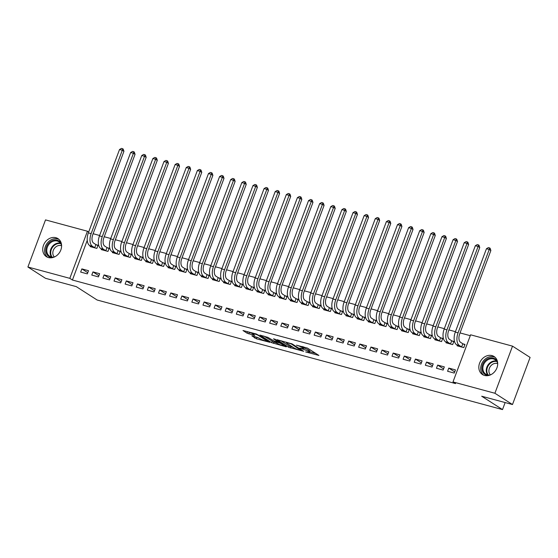 <?xml version="1.0" encoding="UTF-8"?>
<svg xmlns="http://www.w3.org/2000/svg" width="558" height="558" viewBox="0 0 558 558"><rect width="100%" height="100%" fill="white"/><g stroke="black" fill="none" stroke-linecap="round" stroke-linejoin="round"><path stroke-width="0.84" d="M305.644 351.931L318.904 355.439L307.402 348.059L296.465 345.193A4.318 0.614 -159.5 0 1 302.004 347.453L302.966 348.066A4.318 0.614 -159.5 0 1 303.51 348.638A4.318 0.614 -159.5 0 1 301.515 348.436L299.702 348.115L302.408 349.015A4.318 0.614 -159.5 0 1 307.946 351.268L308.909 351.882A4.318 0.614 -159.5 0 1 309.453 352.454A4.318 0.614 -159.5 0 1 307.458 352.251L305.644 351.931M55.877 237.701A10.714 8.851 122.7 0 1 57.955 238.615A10.714 8.851 122.7 0 1 60.292 251.226A10.714 8.851 122.7 0 1 48.448 257.566A10.714 8.851 122.7 0 1 46.377 256.645A10.714 8.851 122.7 0 1 44.033 244.034A10.714 8.851 122.7 0 1 55.877 237.701M491.975 355.586A10.714 8.851 122.7 0 1 494.046 356.506A10.714 8.851 122.7 0 1 496.39 369.117A10.714 8.851 122.7 0 1 484.546 375.457A10.714 8.851 122.7 0 1 482.468 374.537A10.714 8.851 122.7 0 1 480.131 361.926A10.714 8.851 122.7 0 1 491.975 355.586M251.895 335.888L256.401 338.783L269.905 342.326L256.499 334.061L243.002 330.517L247.068 333.196L254.309 335.393L254.762 335.274L252.83 334.033A3.606 0.516 -159.5 0 1 252.369 333.558A3.606 0.516 -159.5 0 1 254.95 333.998A3.606 0.516 -159.5 0 1 258.668 335.616L266.243 340.478A3.606 0.516 -159.5 0 1 266.696 340.952A3.606 0.516 -159.5 0 1 264.122 340.513A3.606 0.516 -159.5 0 1 260.405 338.894L257.412 337.381L251.895 335.888M87.25 240.365L72.421 280.018L455.593 383.597L452.984 381.93L470.603 334.807L512.523 346.141L494.904 393.257L452.984 381.93M72.421 280.018L69.82 278.344L27.9 267.01L45.519 219.894L87.439 231.228L69.82 278.344M512.523 346.141L530.1 357.427L512.481 404.543L481.68 396.222L502.514 409.593L97.106 300.002L76.279 286.624L45.477 278.296L27.9 267.01M512.481 404.543L494.904 393.257M288.619 347.257L303.678 351.324L292.176 343.937L276.942 339.689L288.619 347.257L289.093 345.981L293.18 347.32M286.254 346.853L271.641 342.668L259.972 335.107L267.833 337.36L274.229 341.064L278.512 342.11L273.483 338.818L275.01 339.229L286.373 346.525M502.514 409.593L505.143 402.562M92.963 271.899L91.777 275.08L98.445 276.887L99.638 273.699L92.963 271.899L98.892 275.701M101.514 249.028L101.298 249.614L107.973 251.414L109.159 248.233L107.352 247.745M115.206 277.912L114.013 281.093L120.688 282.899L121.874 279.711L115.206 277.912L121.128 281.713M123.757 255.041L123.534 255.627L130.209 257.426L131.402 254.246L129.596 253.757M137.442 283.924L136.25 287.105L142.925 288.911L144.117 285.724L137.442 283.924L143.364 287.726M145.994 261.053L145.778 261.639L152.446 263.439L153.638 260.258L151.832 259.77M159.679 289.937L158.493 293.117L165.161 294.924L166.354 291.736L159.679 289.937L165.607 293.738M168.23 267.066L168.014 267.645L174.682 269.451L175.875 266.271L174.068 265.782M181.922 295.942L180.729 299.13L187.404 300.929L188.59 297.749L181.922 295.942L187.844 299.751M190.473 273.078L190.25 273.657L196.925 275.464L198.111 272.276L196.311 271.788M204.158 301.955L202.966 305.142L209.641 306.942L210.826 303.761L204.158 301.955L210.08 305.763M212.71 279.091L212.493 279.67L219.161 281.476L220.354 278.289L218.548 277.8M226.395 307.967L225.209 311.155L231.877 312.954L233.07 309.774L226.395 307.967L232.323 311.776M234.946 285.096L234.73 285.682L241.398 287.489L242.591 284.301L240.784 283.813M248.638 313.98L247.445 317.167L254.113 318.967L255.306 315.786L248.638 313.98L254.56 317.781M257.182 291.109L256.966 291.695L263.641 293.501L264.827 290.313L263.027 289.825M270.874 319.992L269.681 323.18L276.356 324.979L277.542 321.799L270.874 319.992L276.796 323.793M279.425 297.121L279.202 297.707L285.877 299.513L287.07 296.326L285.264 295.838M293.11 326.005L291.925 329.185L298.593 330.992L299.786 327.811L293.11 326.005L299.032 329.806M301.662 303.134L301.446 303.719L308.114 305.519L309.306 302.338L307.5 301.85M315.347 332.017L314.161 335.198L320.829 337.004L322.022 333.817L315.347 332.017L321.275 335.818M323.898 309.146L323.682 309.732L330.357 311.531L331.543 308.351L329.736 307.863M337.59 338.029L336.397 341.21L343.072 343.017L344.258 339.829L337.59 338.029L343.512 341.831M346.141 315.158L345.918 315.744L352.593 317.544L353.786 314.363L351.979 313.875M359.826 344.042L358.634 347.222L365.309 349.029L366.501 345.841L359.826 344.042L365.748 347.843M368.378 321.171L368.161 321.757L374.83 323.556L376.022 320.376L374.216 319.887M382.063 350.054L380.877 353.235L387.545 355.041L388.738 351.854L382.063 350.054L387.991 353.856M390.614 327.183L390.398 327.762L397.066 329.569L398.259 326.388L396.452 325.9M404.306 356.06L403.113 359.247L409.788 361.047L410.974 357.866L404.306 356.06L410.228 359.868M412.857 333.196L412.634 333.775L419.309 335.581L420.495 332.394L418.695 331.912M426.542 362.072L425.349 365.26L432.025 367.059L433.21 363.879L426.542 362.072L432.464 365.881M435.094 339.208L434.877 339.787L441.545 341.594L442.738 338.406L440.932 337.918M448.778 368.085L447.593 371.272L454.261 373.072L455.454 369.891L448.778 368.085L454.707 371.893M457.33 345.221L457.114 345.8L463.782 347.606L464.974 344.419L463.168 343.93M470.275 335.686L460.05 332.924M455.44 331.675L448.932 329.918M444.321 328.669L437.814 326.911M433.196 325.663L426.696 323.905M422.078 322.657L415.577 320.899M410.96 319.65L404.452 317.893M399.842 316.644L393.334 314.886M388.724 313.638L382.216 311.88M377.606 310.639L371.098 308.874M366.487 307.632L359.98 305.868M355.362 304.626L348.862 302.861M344.244 301.62L337.736 299.855M333.126 298.614L326.618 296.856M322.008 295.607L315.5 293.85M310.89 292.601L304.382 290.844M299.772 289.595L293.264 287.837M288.653 286.589L282.146 284.831M277.528 283.583L271.028 281.825M266.41 280.576L259.902 278.819M255.292 277.57L248.784 275.812M244.174 274.564L237.666 272.806M233.056 271.558L226.548 269.8M221.938 268.551L215.43 266.794M210.812 265.545L204.312 263.788M199.694 262.539L193.194 260.781M188.576 259.533L182.068 257.775M177.458 256.527L170.95 254.769M166.34 253.52L159.832 251.763M155.222 250.521L148.714 248.756M144.103 247.515L137.596 245.75M132.978 244.509L126.478 242.744M121.86 241.502L115.353 239.738M110.742 238.496L104.234 236.738M99.624 235.49L93.116 233.732M446.212 342.214L445.995 342.793L452.664 344.6L453.856 341.412L452.05 340.924M437.66 365.078L436.468 368.266L443.143 370.066L444.335 366.885L437.66 365.078L443.582 368.887M423.975 336.202L423.752 336.781L430.427 338.587L431.62 335.4L429.813 334.912M415.424 359.066L414.231 362.254L420.906 364.053L422.092 360.873L415.424 359.066L421.346 362.874M401.732 330.19L401.516 330.768L408.191 332.575L409.377 329.394L407.577 328.906M393.188 353.061L391.995 356.241L398.663 358.048L399.856 354.86L393.188 353.061L399.11 356.862M379.496 324.177L379.28 324.756L385.948 326.563L387.14 323.382L385.334 322.894M370.944 347.048L369.759 350.229L376.427 352.035L377.62 348.848L370.944 347.048L376.866 350.849M357.26 318.165L357.043 318.751L363.711 320.55L364.904 317.369L363.098 316.881M348.708 341.036L347.515 344.216L354.19 346.023L355.376 342.835L348.708 341.036L354.63 344.837M335.023 312.152L334.8 312.738L341.475 314.538L342.661 311.357L340.861 310.869M326.472 335.023L325.279 338.204L331.947 340.01L333.14 336.823L326.472 335.023L332.394 338.825M312.78 306.14L312.564 306.726L319.232 308.525L320.425 305.345L318.618 304.856M304.229 329.011L303.043 332.191L309.711 333.998L310.904 330.81L304.229 329.011L310.157 332.812M290.544 300.127L290.327 300.713L296.995 302.513L298.188 299.332L296.382 298.844M281.992 322.998L280.8 326.179L287.475 327.985L288.667 324.805L281.992 322.998L287.914 326.8M268.307 294.115L268.084 294.701L274.759 296.507L275.945 293.32L274.145 292.831M259.756 316.986L258.563 320.173L265.238 321.973L266.424 318.792L259.756 316.986L265.678 320.787M246.064 288.102L245.848 288.688L252.523 290.495L253.709 287.307L251.902 286.819M237.513 310.973L236.327 314.161L242.995 315.961L244.188 312.78L237.513 310.973L243.441 314.782M223.828 282.097L223.612 282.676L230.28 284.482L231.472 281.295L229.666 280.807M215.276 304.961L214.084 308.149L220.759 309.948L221.951 306.767L215.276 304.961L221.198 308.769M201.591 276.084L201.368 276.663L208.043 278.47L209.236 275.282L207.43 274.794M193.04 298.949L191.847 302.136L198.522 303.936L199.708 300.755L193.04 298.949L198.962 302.757M179.348 270.072L179.132 270.651L185.807 272.457L186.993 269.277L185.193 268.789M170.804 292.943L169.611 296.124L176.279 297.93L177.472 294.743L170.804 292.943L176.726 296.744M157.112 264.06L156.896 264.638L163.564 266.445L164.756 263.264L162.95 262.776M148.561 286.931L147.375 290.111L154.043 291.918L155.236 288.73L148.561 286.931L154.482 290.732M134.876 258.047L134.659 258.633L141.327 260.433L142.52 257.252L140.714 256.764M126.324 280.918L125.132 284.099L131.807 285.905L132.992 282.718L126.324 280.918L132.246 284.719M112.639 252.035L112.416 252.621L119.091 254.42L120.277 251.239L118.477 250.751M104.088 274.906L102.895 278.086L109.563 279.893L110.756 276.705L104.088 274.906L110.01 278.707M90.396 246.022L90.18 246.608L96.848 248.408L98.041 245.227L96.234 244.739M81.845 268.893L80.659 272.074L87.327 273.88L88.52 270.693L81.845 268.893L87.773 272.695M88.68 232.023L87.439 231.228M309.453 352.454L309.934 351.177A4.318 0.614 -159.5 0 0 309.383 350.612L308.909 351.882M303.754 347.997A4.318 0.614 -159.5 0 1 308.428 349.999L309.383 350.612M303.51 348.638L303.991 347.362A4.318 0.614 -159.5 0 0 303.44 346.797L302.966 348.066M309.704 351.791L315.772 353.43M280.723 340.603L289.093 345.981M301.132 350.543L291.353 343.979L288.556 343.058A4.318 0.614 -159.5 0 0 286.561 342.856A4.318 0.614 -159.5 0 0 287.105 343.428L294.01 347.857A4.318 0.614 -159.5 0 0 299.548 350.117L301.132 350.543M276.203 342.738L273.852 342.096L273.371 343.372M263.753 336.021L273.852 342.096M277.34 343.463A3.606 0.516 -159.5 0 0 281.058 345.081A3.606 0.516 -159.5 0 0 283.638 345.514A3.606 0.516 -159.5 0 0 283.178 345.039L280.514 343.33L275.129 341.636L274.675 341.754L277.34 343.463M246.776 331.431L252.404 333.475M255.055 336.746L259.233 338.148M462.826 343.763L460.573 342.319A6.87 3.746 -74.9 0 1 459.701 333.858L490.866 250.514L489.233 249.468L458.076 332.819A10.302 5.615 105.1 0 0 459.387 345.5L461.633 346.943L462.826 343.763L464.849 344.753M486.457 248.715L488.396 247.599L489.512 247.898L489.233 249.468L486.457 248.715L455.293 332.066A10.302 5.615 105.1 0 0 456.604 344.753L458.92 346.288M461.982 347.118L461.633 346.943M489.512 247.898L490.161 248.317L490.866 250.514M451.708 340.757L449.455 339.313A6.87 3.746 -74.9 0 1 448.583 330.852L479.747 247.508L478.115 246.462L446.951 329.813A10.302 5.615 105.1 0 0 448.262 342.493L450.515 343.944L451.708 340.757L453.731 341.747M475.339 245.708L477.278 244.592L478.387 244.892L478.115 246.462L475.339 245.708L444.175 329.06A10.302 5.615 105.1 0 0 445.486 341.747L447.795 343.282M478.387 244.892L479.043 245.311L479.747 247.508M440.583 337.75L438.337 336.307A6.87 3.746 -74.9 0 1 437.465 327.846L468.622 244.502L466.997 243.455L435.833 326.807A10.302 5.615 105.1 0 0 437.144 339.487L439.397 340.938L440.583 337.75L442.613 338.741M464.221 242.702L466.16 241.586L467.269 241.886L466.997 243.455L464.221 242.702L433.057 326.053A10.302 5.615 105.1 0 0 434.368 338.741L436.677 340.275M467.269 241.886L467.925 242.305L468.622 244.502M488.522 375.52A9.27 7.659 122.7 0 1 482.126 370.114A9.27 7.659 122.7 0 1 485.188 360.635A9.27 7.659 122.7 0 1 497.464 361.598M497.687 363.37A8.586 7.094 -57.3 0 0 495.044 359.68A8.586 7.094 -57.3 0 0 485.879 361.291A8.586 7.094 -57.3 0 0 485.767 374.125A8.586 7.094 -57.3 0 0 490.224 374.99M490.482 374.878A6.759 5.587 122.7 0 1 491.284 365.344A6.759 5.587 122.7 0 1 497.694 363.656M495.092 357.315A10.644 8.795 -57.3 0 0 484.463 359.743A10.644 8.795 -57.3 0 0 483.64 375.15M52.431 257.629A9.27 7.659 122.7 0 1 46.028 252.223A9.27 7.659 122.7 0 1 49.097 242.744A9.27 7.659 122.7 0 1 61.366 243.706M61.589 245.478A8.586 7.094 -57.3 0 0 58.953 241.788A8.586 7.094 -57.3 0 0 49.781 243.407A8.586 7.094 -57.3 0 0 49.676 256.234A8.586 7.094 -57.3 0 0 54.133 257.099M54.391 256.987A6.759 5.587 122.7 0 1 55.193 247.452A6.759 5.587 122.7 0 1 61.596 245.764M58.995 239.424A10.644 8.795 -57.3 0 0 48.372 241.851A10.644 8.795 -57.3 0 0 47.549 257.259M429.465 334.744L427.219 333.3A6.87 3.746 -74.9 0 1 426.34 324.847L457.504 241.495L455.879 240.449L424.715 323.8A10.302 5.615 105.1 0 0 426.026 336.488L428.279 337.932L429.465 334.744L431.494 335.742M453.096 239.696L455.042 238.58L456.151 238.88L455.879 240.449L453.096 239.696L421.939 323.047A10.302 5.615 105.1 0 0 423.25 335.735L425.559 337.269M456.151 238.88L456.8 239.298L457.504 241.495M418.347 331.738L416.101 330.294A6.87 3.746 -74.9 0 1 415.222 321.84L446.386 238.489L444.761 237.443L413.597 320.794A10.302 5.615 105.1 0 0 414.908 333.482L417.154 334.926L418.347 331.738L420.369 332.735M441.978 236.69L443.924 235.574L445.033 235.874L444.761 237.443L441.978 236.69L410.814 320.041A10.302 5.615 105.1 0 0 412.125 332.728L414.441 334.263M417.503 335.093L417.154 334.926M445.033 235.874L445.682 236.292L446.386 238.489M407.228 328.732L404.975 327.288A6.87 3.746 -74.9 0 1 404.104 318.834L435.268 235.483L433.643 234.437L402.478 317.788A10.302 5.615 105.1 0 0 403.79 330.476L406.036 331.919L407.228 328.732L409.251 329.729M430.86 233.683L432.799 232.567L433.915 232.867L433.643 234.437L430.86 233.683L399.695 317.035A10.302 5.615 105.1 0 0 401.007 329.722L403.322 331.257M406.384 332.087L406.036 331.919M433.915 232.867L434.563 233.286L435.268 235.483M396.11 325.726L393.857 324.282A6.87 3.746 -74.9 0 1 392.985 315.828L424.15 232.477L422.518 231.431L391.36 314.782A10.302 5.615 105.1 0 0 392.672 327.469L394.918 328.913L396.11 325.726L398.133 326.723M419.742 230.677L421.681 229.561L422.797 229.861L422.518 231.431L419.742 230.677L388.577 314.028A10.302 5.615 105.1 0 0 389.889 326.716L392.204 328.25M395.266 329.081L394.918 328.913M422.797 229.861L423.445 230.28L424.15 232.477M384.992 322.719L382.739 321.275A6.87 3.746 -74.9 0 1 381.867 312.822L413.032 229.471L411.399 228.424L380.235 311.776A10.302 5.615 105.1 0 0 381.546 324.463L383.799 325.907L384.992 322.719L387.015 323.717M408.623 227.671L410.562 226.555L411.671 226.855L411.399 228.424L408.623 227.671L377.459 311.022A10.302 5.615 105.1 0 0 378.77 323.71L381.086 325.244M384.148 326.074L383.799 325.907M411.671 226.855L412.327 227.273L413.032 229.471M373.874 319.713L371.621 318.269A6.87 3.746 -74.9 0 1 370.749 309.816L401.906 226.464L400.281 225.418L369.117 308.769A10.302 5.615 105.1 0 0 370.428 321.457L372.681 322.901L373.874 319.713L375.897 320.711M397.505 224.665L399.444 223.549L400.553 223.849L400.281 225.418L397.505 224.665L366.341 308.016A10.302 5.615 105.1 0 0 367.652 320.704L369.961 322.238M400.553 223.849L401.209 224.267L401.906 226.464M362.749 316.707L360.503 315.263A6.87 3.746 -74.9 0 1 359.624 306.809L390.788 223.458L389.163 222.412L357.999 305.763A10.302 5.615 105.1 0 0 359.31 318.451L361.563 319.894L362.749 316.707L364.779 317.704M386.38 221.659L388.326 220.543L389.435 220.842L389.163 222.412L386.38 221.659L355.223 305.01A10.302 5.615 105.1 0 0 356.534 317.697L358.843 319.239M389.435 220.842L390.091 221.261L390.788 223.458M351.631 313.708L349.385 312.257A6.87 3.746 -74.9 0 1 348.506 303.803L379.67 220.452L378.045 219.406L346.881 302.757A10.302 5.615 105.1 0 0 348.192 315.444L350.445 316.888L351.631 313.708L353.66 314.698M375.262 218.659L377.208 217.536L378.317 217.843L378.045 219.406L375.262 218.659L344.098 302.004A10.302 5.615 105.1 0 0 345.409 314.691L347.725 316.233M378.317 217.843L378.966 218.255L379.67 220.452M340.513 310.701L338.267 309.251A6.87 3.746 -74.9 0 1 337.388 300.797L368.552 217.446L366.927 216.399L335.763 299.751A10.302 5.615 105.1 0 0 337.074 312.438L339.32 313.882L340.513 310.701L342.535 311.692M364.144 215.653L366.083 214.53L367.199 214.837L366.927 216.399L364.144 215.653L332.98 298.997A10.302 5.615 105.1 0 0 334.291 311.685L336.607 313.226M339.669 314.049L339.32 313.882M367.199 214.837L367.848 215.255L368.552 217.446M329.394 307.695L327.141 306.251A6.87 3.746 -74.9 0 1 326.27 297.791L357.434 214.439L355.809 213.393L324.644 296.744A10.302 5.615 105.1 0 0 325.956 309.432L328.202 310.876L329.394 307.695L331.417 308.686M353.026 212.647L354.965 211.531L356.081 211.831L355.809 213.393L353.026 212.647L321.861 295.991A10.302 5.615 105.1 0 0 323.173 308.679L325.488 310.22M328.55 311.043L328.202 310.876M356.081 211.831L356.729 212.249L357.434 214.439M318.276 304.689L316.023 303.245A6.87 3.746 -74.9 0 1 315.151 294.784L346.316 211.433L344.684 210.387L313.526 293.738A10.302 5.615 105.1 0 0 314.838 306.426L317.084 307.87L318.276 304.689L320.299 305.679M341.908 209.641L343.847 208.525L344.963 208.825L344.684 210.387L341.908 209.641L310.743 292.985A10.302 5.615 105.1 0 0 312.055 305.672L314.37 307.214M317.432 308.037L317.084 307.87M344.963 208.825L345.611 209.243L346.316 211.433M307.158 301.683L304.905 300.239A6.87 3.746 -74.9 0 1 304.033 291.778L335.198 208.427L333.565 207.381L302.401 290.732A10.302 5.615 105.1 0 0 303.712 303.419L305.965 304.863L307.158 301.683L309.181 302.673M330.789 206.634L332.728 205.518L333.837 205.818L333.565 207.381L330.789 206.634L299.625 289.979A10.302 5.615 105.1 0 0 300.936 302.666L303.252 304.208M306.314 305.031L305.965 304.863M333.837 205.818L334.493 206.237L335.198 208.427M296.04 298.676L293.787 297.233A6.87 3.746 -74.9 0 1 292.915 288.772L324.072 205.421L322.447 204.374L291.283 287.726A10.302 5.615 105.1 0 0 292.594 300.413L294.847 301.857L296.04 298.676L298.063 299.667M319.671 203.628L321.61 202.512L322.719 202.812L322.447 204.374L319.671 203.628L288.507 286.979A10.302 5.615 105.1 0 0 289.818 299.66L292.127 301.201M322.719 202.812L323.375 203.231L324.072 205.421M284.915 295.67L282.669 294.226A6.87 3.746 -74.9 0 1 281.79 285.766L312.954 202.415L311.329 201.375L280.165 284.719A10.302 5.615 105.1 0 0 281.476 297.407L283.729 298.851L284.915 295.67L286.945 296.661M308.546 200.622L310.492 199.506L311.601 199.806L311.329 201.375L308.546 200.622L277.389 283.973A10.302 5.615 105.1 0 0 278.7 296.654L281.009 298.195M311.601 199.806L312.25 200.224L312.954 202.415M273.797 292.664L271.551 291.22A6.87 3.746 -74.9 0 1 270.672 282.76L301.836 199.408L300.211 198.369L269.047 281.713A10.302 5.615 105.1 0 0 270.358 294.401L272.611 295.845L273.797 292.664L275.819 293.654M297.428 197.616L299.374 196.5L300.483 196.8L300.211 198.369L297.428 197.616L266.264 280.967A10.302 5.615 105.1 0 0 267.575 293.647L269.891 295.189M300.483 196.8L301.132 197.218L301.836 199.408M262.679 289.658L260.426 288.214A6.87 3.746 -74.9 0 1 259.554 279.753L290.718 196.402L289.093 195.363L257.929 278.707A10.302 5.615 105.1 0 0 259.24 291.395L261.486 292.838L262.679 289.658L264.701 290.648M286.31 194.609L288.249 193.493L289.365 193.793L289.093 195.363L286.31 194.609L255.145 277.961A10.302 5.615 105.1 0 0 256.457 290.648L258.772 292.183M261.835 293.013L261.486 292.838M289.365 193.793L290.014 194.212L290.718 196.402M251.56 286.652L249.307 285.208A6.87 3.746 -74.9 0 1 248.436 276.747L279.6 193.403L277.975 192.357L246.81 275.701A10.302 5.615 105.1 0 0 248.122 288.388L250.368 289.832L251.56 286.652L253.583 287.642M275.192 191.603L277.131 190.487L278.247 190.787L277.975 192.357L275.192 191.603L244.027 274.954A10.302 5.615 105.1 0 0 245.339 287.642L247.654 289.177M250.716 290.007L250.368 289.832M278.247 190.787L278.895 191.206L279.6 193.403M240.442 283.645L238.189 282.202A6.87 3.746 -74.9 0 1 237.317 273.741L268.482 190.397L266.85 189.35L235.692 272.702A10.302 5.615 105.1 0 0 237.004 285.382L239.249 286.826L240.442 283.645L242.465 284.636M264.074 188.597L266.013 187.481L267.129 187.781L266.85 189.35L264.074 188.597L232.909 271.948A10.302 5.615 105.1 0 0 234.221 284.636L236.536 286.17M239.598 287L239.249 286.826M267.129 187.781L267.777 188.199L268.482 190.397M229.324 280.639L227.071 279.195A6.87 3.746 -74.9 0 1 226.199 270.735L257.364 187.39L255.731 186.344L224.567 269.695A10.302 5.615 105.1 0 0 225.878 282.376L228.131 283.827L229.324 280.639L231.347 281.63M252.955 185.591L254.894 184.475L256.003 184.775L255.731 186.344L252.955 185.591L221.791 268.942A10.302 5.615 105.1 0 0 223.102 281.63L225.411 283.164M256.003 184.775L256.659 185.193L257.364 187.39M218.199 277.633L215.953 276.189A6.87 3.746 -74.9 0 1 215.081 267.728L246.238 184.384L244.613 183.338L213.449 266.689A10.302 5.615 105.1 0 0 214.76 279.37L217.013 280.82L218.199 277.633L220.229 278.623M241.837 182.585L243.776 181.469L244.885 181.769L244.613 183.338L241.837 182.585L210.673 265.936A10.302 5.615 105.1 0 0 211.984 278.623L214.293 280.158M244.885 181.769L245.541 182.187L246.238 184.384M207.081 274.627L204.835 273.183A6.87 3.746 -74.9 0 1 203.956 264.722L235.12 181.378L233.495 180.332L202.331 263.683A10.302 5.615 105.1 0 0 203.642 276.363L205.895 277.814L207.081 274.627L209.111 275.624M230.712 179.578L232.658 178.462L233.767 178.762L233.495 180.332L230.712 179.578L199.555 262.93A10.302 5.615 105.1 0 0 200.866 275.617L203.175 277.152M233.767 178.762L234.416 179.181L235.12 181.378M195.963 271.62L193.717 270.177A6.87 3.746 -74.9 0 1 192.838 261.723L224.002 178.372L222.377 177.325L191.213 260.677A10.302 5.615 105.1 0 0 192.524 273.364L194.777 274.808L195.963 271.62L197.985 272.618M219.594 176.572L221.54 175.456L222.649 175.756L222.377 177.325L219.594 176.572L188.43 259.923A10.302 5.615 105.1 0 0 189.741 272.611L192.057 274.145M222.649 175.756L223.298 176.175L224.002 178.372M184.844 268.614L182.592 267.17A6.87 3.746 -74.9 0 1 181.72 258.717L212.884 175.365L211.259 174.319L180.094 257.67A10.302 5.615 105.1 0 0 181.406 270.358L183.652 271.802L184.844 268.614L186.867 269.612M208.476 173.566L210.415 172.45L211.531 172.75L211.259 174.319L208.476 173.566L177.311 256.917A10.302 5.615 105.1 0 0 178.623 269.605L180.938 271.139M184.001 271.969L183.652 271.802M211.531 172.75L212.179 173.168L212.884 175.365M173.726 265.608L171.473 264.164A6.87 3.746 -74.9 0 1 170.602 255.71L201.766 172.359L200.134 171.313L168.976 254.664A10.302 5.615 105.1 0 0 170.288 267.352L172.534 268.796L173.726 265.608L175.749 266.605M197.358 170.56L199.297 169.444L200.413 169.744L200.134 171.313L197.358 170.56L166.193 253.911A10.302 5.615 105.1 0 0 167.505 266.598L169.82 268.133M172.882 268.963L172.534 268.796M200.413 169.744L201.061 170.162L201.766 172.359M162.608 262.602L160.355 261.158A6.87 3.746 -74.9 0 1 159.483 252.704L190.648 169.353L189.016 168.307L157.851 251.658A10.302 5.615 105.1 0 0 159.163 264.346L161.415 265.789L162.608 262.602L164.631 263.599M186.239 167.553L188.179 166.437L189.288 166.737L189.016 168.307L186.239 167.553L155.075 250.905A10.302 5.615 105.1 0 0 156.386 263.592L158.702 265.127M161.764 265.957L161.415 265.789M189.288 166.737L189.943 167.156L190.648 169.353M151.49 259.596L149.237 258.152A6.87 3.746 -74.9 0 1 148.365 249.698L179.523 166.347L177.897 165.301L146.733 248.652A10.302 5.615 105.1 0 0 148.044 261.339L150.297 262.783L151.49 259.596L153.513 260.593M175.121 164.547L177.06 163.431L178.169 163.731L177.897 165.301L175.121 164.547L143.957 247.898A10.302 5.615 105.1 0 0 145.268 260.586L147.577 262.12M178.169 163.731L178.825 164.15L179.523 166.347M140.365 256.589L138.119 255.145A6.87 3.746 -74.9 0 1 137.247 246.692L168.404 163.341L166.779 162.294L135.615 245.646A10.302 5.615 105.1 0 0 136.926 258.333L139.179 259.777L140.365 256.589L142.395 257.587M163.996 161.541L165.942 160.425L167.051 160.725L166.779 162.294L163.996 161.541L132.839 244.892A10.302 5.615 105.1 0 0 134.15 257.58L136.459 259.121M167.051 160.725L167.707 161.143L168.404 163.341M129.247 253.59L127.001 252.139A6.87 3.746 -74.9 0 1 126.122 243.686L157.286 160.334L155.661 159.288L124.497 242.639A10.302 5.615 105.1 0 0 125.808 255.327L128.061 256.771L129.247 253.59L131.276 254.581M152.878 158.542L154.824 157.419L155.933 157.726L155.661 159.288L152.878 158.542L121.714 241.886A10.302 5.615 105.1 0 0 123.025 254.574L125.341 256.115M155.933 157.726L156.582 158.137L157.286 160.334M118.129 250.584L115.883 249.133A6.87 3.746 -74.9 0 1 115.004 240.679L146.168 157.328L144.543 156.282L113.379 239.633A10.302 5.615 105.1 0 0 114.69 252.321L116.936 253.764L118.129 250.584L120.151 251.574M141.76 155.536L143.699 154.413L144.815 154.719L144.543 156.282L141.76 155.536L110.596 238.88A10.302 5.615 105.1 0 0 111.907 251.567L114.223 253.109M117.285 253.932L116.936 253.764M144.815 154.719L145.464 155.131L146.168 157.328M107.01 247.578L104.758 246.127A6.87 3.746 -74.9 0 1 103.886 237.673L135.05 154.322L133.425 153.276L102.26 236.627A10.302 5.615 105.1 0 0 103.572 249.314L105.818 250.758L107.01 247.578L109.033 248.568M130.642 152.529L132.581 151.413L133.697 151.713L133.425 153.276L130.642 152.529L99.477 235.874A10.302 5.615 105.1 0 0 100.789 248.561L103.104 250.103M106.166 250.926L105.818 250.758M133.697 151.713L134.345 152.132L135.05 154.322M95.892 244.571L93.639 243.128A6.87 3.746 -74.9 0 1 92.767 234.667L123.932 151.316L122.3 150.269L91.142 233.621A10.302 5.615 105.1 0 0 92.454 246.308L94.7 247.752L95.892 244.571L97.915 245.562M119.524 149.523L121.463 148.407L122.579 148.707L122.3 150.269L119.524 149.523L88.359 232.867A10.302 5.615 105.1 0 0 89.671 245.555L91.986 247.096M95.048 247.919L94.7 247.752M122.579 148.707L123.227 149.126L123.932 151.316M308.428 349.999L307.946 351.268M302.38 346.462L302.004 347.453M290.823 346.685L290.348 347.962M301.62 350.006L301.446 350.459M291.492 343.602L291.353 343.979M272.123 341.391L271.641 342.668M278.512 341.475L278.337 341.935M283.352 344.586L283.178 345.039M280.681 342.87L280.514 343.33M279.077 341.838L278.784 342.626M266.41 340.017L266.243 340.478M258.842 335.156L258.668 335.616M249.273 332.631L248.798 333.9M247.543 331.919L247.068 333.196M256.875 337.513L256.401 338.783M255.145 336.802L254.671 338.078M459.387 345.5L456.604 344.753M458.076 332.819L455.293 332.066M448.262 342.493L445.486 341.747M446.951 329.813L444.175 329.06M437.144 339.487L434.368 338.741M435.833 326.807L433.057 326.053M487.657 374.913A8.586 7.094 122.7 0 1 489.268 363.474A8.586 7.094 122.7 0 1 496.55 361.061M496.899 361.563A8.3 6.863 -57.3 0 0 489.743 363.865A8.3 6.863 -57.3 0 0 488.25 375.025M51.559 257.029A8.586 7.094 122.7 0 1 53.17 245.583A8.586 7.094 122.7 0 1 60.459 243.169M60.801 243.672A8.3 6.863 -57.3 0 0 53.645 245.973A8.3 6.863 -57.3 0 0 52.159 257.133M426.026 336.488L423.25 335.735M424.715 323.8L421.939 323.047M414.908 333.482L412.125 332.728M413.597 320.794L410.814 320.041M403.79 330.476L401.007 329.722M402.478 317.788L399.695 317.035M392.672 327.469L389.889 326.716M391.36 314.782L388.577 314.028M381.546 324.463L378.77 323.71M380.235 311.776L377.459 311.022M370.428 321.457L367.652 320.704M369.117 308.769L366.341 308.016M359.31 318.451L356.534 317.697M357.999 305.763L355.223 305.01M348.192 315.444L345.409 314.691M346.881 302.757L344.098 302.004M337.074 312.438L334.291 311.685M335.763 299.751L332.98 298.997M325.956 309.432L323.173 308.679M324.644 296.744L321.861 295.991M314.838 306.426L312.055 305.672M313.526 293.738L310.743 292.985M303.712 303.419L300.936 302.666M302.401 290.732L299.625 289.979M292.594 300.413L289.818 299.66M291.283 287.726L288.507 286.979M281.476 297.407L278.7 296.654M280.165 284.719L277.389 283.973M270.358 294.401L267.575 293.647M269.047 281.713L266.264 280.967M259.24 291.395L256.457 290.648M257.929 278.707L255.145 277.961M248.122 288.388L245.339 287.642M246.81 275.701L244.027 274.954M237.004 285.382L234.221 284.636M235.692 272.702L232.909 271.948M225.878 282.376L223.102 281.63M224.567 269.695L221.791 268.942M214.76 279.37L211.984 278.623M213.449 266.689L210.673 265.936M203.642 276.363L200.866 275.617M202.331 263.683L199.555 262.93M192.524 273.364L189.741 272.611M191.213 260.677L188.43 259.923M181.406 270.358L178.623 269.605M180.094 257.67L177.311 256.917M170.288 267.352L167.505 266.598M168.976 254.664L166.193 253.911M159.163 264.346L156.386 263.592M157.851 251.658L155.075 250.905M148.044 261.339L145.268 260.586M146.733 248.652L143.957 247.898M136.926 258.333L134.15 257.58M135.615 245.646L132.839 244.892M125.808 255.327L123.025 254.574M124.497 242.639L121.714 241.886M114.69 252.321L111.907 251.567M113.379 239.633L110.596 238.88M103.572 249.314L100.789 248.561M102.26 236.627L99.477 235.874M92.454 246.308L89.671 245.555M91.142 233.621L88.359 232.867M301.752 350.089L301.564 350.584M286.791 342.249L286.561 342.856M278.7 341.601L278.512 342.11M283.862 344.914L283.638 345.514M274.655 341.175L274.501 341.573M266.926 340.345L266.696 340.952M252.579 333L252.369 333.558"/></g></svg>
